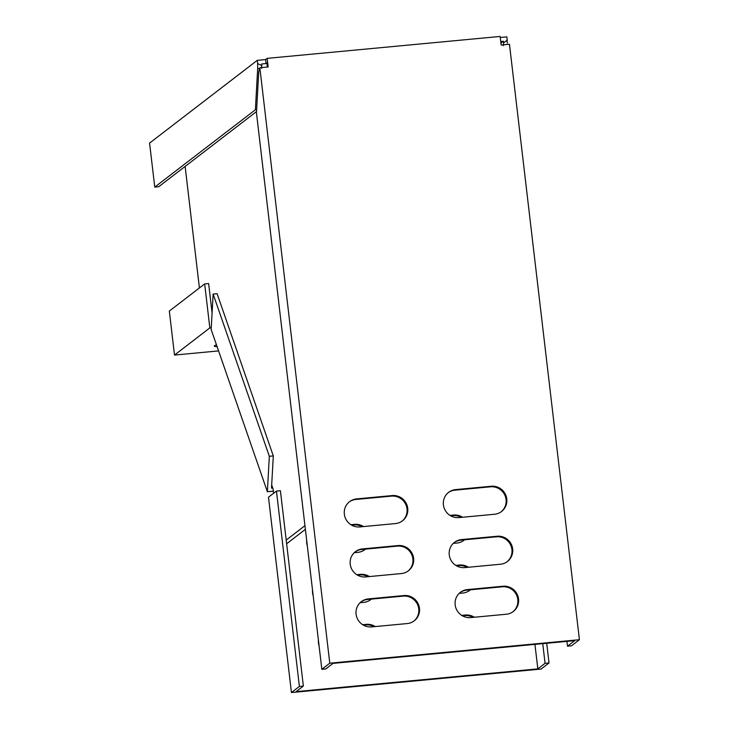 <?xml version="1.0" encoding="UTF-8"?>
<svg xmlns="http://www.w3.org/2000/svg" width="729" height="729" viewBox="0 0 729 729"><rect width="100%" height="100%" fill="white"/><g stroke="black" fill="none" stroke-linecap="round" stroke-linejoin="round"><path stroke-width="1.09" d="M199.409 287.955L185.139 166.422M273.603 493.26L273.12 489.086L271.689 484.958M305.387 529.345L286.634 543.752M304.95 525.673L286.205 540.08M256.535 111.555L158.712 186.724L154.758 187.098L149.582 143.103L257.264 60.352L265.593 59.568L266.067 63.56L266.896 62.922L267.379 67.041M265.593 59.568L267.151 58.366L500.13 36.45L501.142 45.052L509.471 44.269L579.418 639.707L571.463 645.821L567.499 646.195L566.925 641.374M500.258 37.489L506.901 36.86L507.311 43.148M261.629 68.389L261.702 63.979L266.067 63.56M500.923 43.148L503.411 41.234L500.723 41.489M503.338 45.654L503.602 42.856L507.284 40.113M503.602 42.856L503.411 41.234M261.893 65.601L257.647 63.596L257.264 60.352M154.758 187.098L255.387 109.76L257.665 68.763L259.178 68.626M257.665 68.763L257.647 63.596M255.387 109.76L256.635 109.642M321.826 669.304L329.781 663.19L259.834 67.751L258.74 71.861L256.462 112.867L321.826 669.304L325.79 668.94L333.025 663.381L574.725 640.636L567.499 646.195M329.781 663.19L579.418 639.707M267.151 58.366L268.163 66.968L259.834 67.751M403.966 595.557A14.197 13.833 -127.5 0 1 414.254 620.807A14.197 13.833 -127.5 0 1 407.256 623.559L371.59 626.913A14.197 13.833 -127.5 0 1 361.302 601.662A14.197 13.833 -127.5 0 1 368.3 598.91L403.966 595.557L403.237 596.112A14.197 13.833 -127.5 0 1 413.89 621.081M360.946 601.944A14.197 13.833 -127.5 0 1 367.58 599.466L403.237 596.112M359.844 526.921A14.197 13.833 -127.5 0 1 349.555 501.67A14.197 13.833 -127.5 0 1 356.554 498.918L392.22 495.565A14.197 13.833 -127.5 0 1 402.508 520.825A14.197 13.833 -127.5 0 1 395.51 523.568L359.844 526.921M349.2 501.953A14.197 13.833 -127.5 0 1 355.834 499.474L391.491 496.121A14.197 13.833 -127.5 0 1 402.144 521.089M365.721 576.912A14.197 13.833 -127.5 0 1 355.424 551.662A14.197 13.833 -127.5 0 1 362.431 548.919L398.089 545.565A14.197 13.833 -127.5 0 1 408.386 570.816A14.197 13.833 -127.5 0 1 401.378 573.559L365.721 576.912M355.069 551.944A14.197 13.833 -127.5 0 1 361.702 549.475L397.369 546.121A14.197 13.833 -127.5 0 1 408.021 571.089M503.028 586.234A14.197 13.833 -127.5 0 1 513.316 611.494A14.197 13.833 -127.5 0 1 506.318 614.237L470.652 617.591A14.197 13.833 -127.5 0 1 460.363 592.34A14.197 13.833 -127.5 0 1 467.362 589.597L503.028 586.234L502.299 586.79A14.197 13.833 -127.5 0 1 512.952 611.759M459.999 592.622A14.197 13.833 -127.5 0 1 466.642 590.153L502.299 586.79M458.906 517.599A14.197 13.833 -127.5 0 1 448.617 492.348A14.197 13.833 -127.5 0 1 455.616 489.606L491.282 486.252A14.197 13.833 -127.5 0 1 501.57 511.503A14.197 13.833 -127.5 0 1 494.572 514.246L458.906 517.599M448.253 492.631A14.197 13.833 -127.5 0 1 454.896 490.161L490.553 486.808A14.197 13.833 -127.5 0 1 501.206 511.776M464.783 567.599A14.197 13.833 -127.5 0 1 454.486 542.34A14.197 13.833 -127.5 0 1 461.493 539.597L497.151 536.243A14.197 13.833 -127.5 0 1 507.448 561.494A14.197 13.833 -127.5 0 1 500.44 564.237L464.783 567.599M454.131 542.631A14.197 13.833 -127.5 0 1 460.764 540.153L496.431 536.799A14.197 13.833 -127.5 0 1 507.074 561.767M273.357 491.155L267.37 491.72L211.164 329.517L213.141 294.079L217.105 293.705L273.302 455.917L269.338 456.29L213.141 294.079M272.746 488.011L271.507 488.129L273.302 455.917M269.338 456.29L267.37 491.72M546.714 643.27L549.028 662.953L545.064 663.326L537.829 668.885L534.949 644.381M542.75 643.643L545.064 663.326M549.028 662.953L541.064 669.067L291.436 692.55L268.482 497.196L276.446 491.082L280.401 490.708L303.355 686.062L299.391 686.436L276.446 491.082M291.436 692.55L299.391 686.436M537.829 668.885L296.12 691.621L303.355 686.062M375.289 626.566A14.197 13.833 52.5 0 0 366.341 624.361L362.641 624.707M363.343 625.127L365.621 624.917A14.197 13.833 -127.5 0 1 373.868 626.694M318.409 640.19A14.197 13.833 52.5 0 0 319.065 645.794M354.221 552.71L357.884 552.363A14.197 13.833 52.5 0 0 365.502 549.119M351.597 525.135L353.875 524.926A14.197 13.833 -127.5 0 1 362.122 526.702M365.375 549.128A14.197 13.833 -127.5 0 1 364.518 549.894M363.543 526.575A14.197 13.833 52.5 0 0 354.595 524.37L350.895 524.716M306.663 540.198A14.197 13.833 52.5 0 0 307.319 545.802M369.412 576.566A14.197 13.833 52.5 0 0 360.463 574.361L356.773 574.707M357.465 575.135L359.743 574.917A14.197 13.833 -127.5 0 1 367.99 576.703M312.531 590.198A14.197 13.833 52.5 0 0 313.188 595.793M360.09 602.701L363.753 602.364A14.197 13.833 52.5 0 0 371.38 599.11M371.243 599.12A14.197 13.833 -127.5 0 1 370.396 599.885M474.351 617.244A14.197 13.833 52.5 0 0 465.403 615.039L461.703 615.385M462.405 615.805L464.674 615.595A14.197 13.833 -127.5 0 1 472.93 617.372M453.283 543.387L456.946 543.041A14.197 13.833 52.5 0 0 464.564 539.797M450.659 515.822L452.928 515.603A14.197 13.833 -127.5 0 1 461.184 517.39M464.428 539.806A14.197 13.833 -127.5 0 1 463.58 540.572M462.605 517.253A14.197 13.833 52.5 0 0 453.657 515.048L449.957 515.394M468.474 567.244A14.197 13.833 52.5 0 0 459.525 565.039L455.825 565.394M456.527 565.813L458.805 565.595A14.197 13.833 -127.5 0 1 467.052 567.381M459.152 593.388L462.815 593.041A14.197 13.833 52.5 0 0 470.442 589.788M470.305 589.807A14.197 13.833 -127.5 0 1 469.458 590.572M204.667 283.918L209.834 327.913L174.504 355.059L169.338 311.064L204.667 283.918L208.631 283.545L212.084 312.987M211.264 327.777L209.834 327.913M218.582 350.913L174.504 355.059M216.486 344.863A14.197 1.668 173.3 0 0 214.299 346.038A14.197 1.668 173.3 0 0 217.124 346.703M368.3 598.91L367.58 599.466M356.554 498.918L355.834 499.474M392.22 495.565L391.491 496.121M362.431 548.919L361.702 549.475M398.089 545.565L397.369 546.121M467.362 589.597L466.642 590.153M455.616 489.606L454.896 490.161M491.282 486.252L490.553 486.808M461.493 539.597L460.764 540.153M497.151 536.243L496.431 536.799M366.341 624.361L365.621 624.917M354.595 524.37L353.875 524.926M360.463 574.361L359.743 574.917M465.403 615.039L464.674 615.595M453.657 515.048L452.928 515.603M459.525 565.039L458.805 565.595"/></g></svg>
